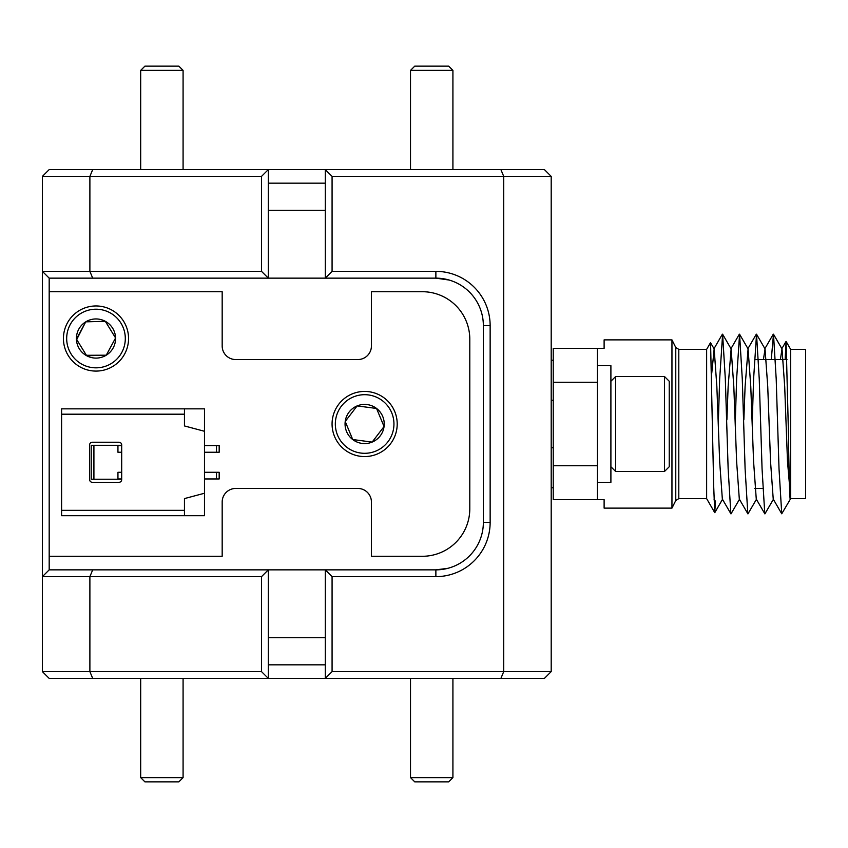 <?xml version="1.0" encoding="UTF-8"?>
<svg xmlns="http://www.w3.org/2000/svg" width="848" height="848" viewBox="0 0 848 848"><rect width="100%" height="100%" fill="white"/><g stroke="black" fill="none" stroke-linecap="round" stroke-linejoin="round"><path stroke-width="1.27" d="M410.517 70.384L414.757 66.144L448.677 66.144L452.917 70.384L410.517 70.384L410.517 169.6M140.683 70.384L144.923 66.144L178.843 66.144L183.083 70.384L140.683 70.384L140.683 169.6M452.917 777.616L448.677 781.856L414.757 781.856L410.517 777.616L452.917 777.616L452.917 678.4M178.843 781.856L144.923 781.856L140.683 777.616L183.083 777.616L178.843 781.856M391.712 412.775A29.309 29.309 0 0 0 353.415 396.928A29.309 29.309 0 0 0 337.568 435.225A29.309 29.309 0 0 0 375.865 451.072A29.309 29.309 0 0 0 391.712 412.775M334.557 436.476A32.563 32.563 0 0 1 352.164 393.917A32.563 32.563 0 0 1 394.723 411.524A32.563 32.563 0 0 1 377.116 454.083A32.563 32.563 0 0 1 334.557 436.476M382.734 416.495A19.589 19.589 0 0 0 345.221 421.456A19.589 19.589 0 0 0 372.145 442.094A19.589 19.589 0 0 0 382.734 416.495M380.307 417.502L376.554 408.46L357.135 405.906L345.221 421.456L352.726 439.54L372.145 442.094L384.059 426.544L380.307 417.502M376.554 408.46L357.135 405.906L345.221 421.456L352.726 439.54L372.145 442.094L384.059 426.544L376.554 408.46M120.946 323.141A29.309 29.309 0 0 0 80.613 313.569A29.309 29.309 0 0 0 71.041 353.902A29.309 29.309 0 0 0 111.374 363.474A29.309 29.309 0 0 0 120.946 323.141M68.275 355.609A32.563 32.563 0 0 1 78.906 310.803A32.563 32.563 0 0 1 123.713 321.434A32.563 32.563 0 0 1 113.081 366.241A32.563 32.563 0 0 1 68.275 355.609M112.667 328.25A19.589 19.589 0 0 0 76.415 339.083A19.589 19.589 0 0 0 106.265 355.195A19.589 19.589 0 0 0 112.667 328.25M110.431 329.628L105.29 321.286L85.722 321.848L76.415 339.083L86.697 355.757L106.265 355.195L115.572 337.96L110.431 329.628M86.401 355.291L106.265 355.195L115.572 337.96L105.29 321.286L85.722 321.848L76.702 339.55M268.307 664.832L325.293 664.832M325.293 637.696L268.307 637.696M49.184 556.288L49.184 569.856L435.872 569.856A47.488 47.488 0 0 0 483.36 522.368L483.36 325.632A47.488 47.488 0 0 0 435.872 278.144L49.184 278.144L49.184 556.288L222.176 556.288L222.176 502.016A13.568 13.568 0 0 1 235.744 488.448L357.856 488.448A13.568 13.568 0 0 1 371.424 502.016L371.424 556.288L422.304 556.288A47.488 47.488 0 0 0 469.792 508.8L469.792 339.2A47.488 47.488 0 0 0 422.304 291.712L371.424 291.712L371.424 345.984A13.568 13.568 0 0 1 357.856 359.552L235.744 359.552A13.568 13.568 0 0 1 222.176 345.984L222.176 291.712L49.184 291.712M610.899 381.261L615.648 376.512L615.648 471.488L610.899 466.739M664.493 471.488L664.493 376.512L669.242 381.261L669.242 466.739L664.493 471.488L615.648 471.488M664.493 376.512L615.648 376.512M296.8 169.6L544.416 169.6L551.2 176.384L551.2 671.616L544.416 678.4L49.184 678.4L42.4 671.616L42.4 176.384L49.184 169.6L296.8 169.6M671.955 339.878L675.771 347.5L675.771 500.5L671.955 508.122L671.955 339.878L604.115 339.878L604.115 348.358L597.331 348.358L597.331 465.722L553.235 465.722L553.235 499.642L597.331 499.642L597.331 465.722M706.638 349.376L678.803 349.376L678.803 498.624L706.638 498.624L706.638 349.376L710.497 342.698L714.164 348.92L711.748 373.268M714.016 499.165L715.458 501.316L714.737 512.648L713.677 485.915L710.571 342.698M790.675 349.376L805.6 349.376L805.6 498.624L790.675 498.624L790.675 349.376L786.096 341.447L788.216 424C788.905 465.128 789.605 501.401 790.336 499.207L781.739 513.793L779.026 468.955L776.206 379.045L773.493 334.207L771.267 359.552M785.142 359.552L786.096 341.447M597.331 348.358L553.235 348.358L553.235 465.722M184.451 515.69L204.485 515.69L204.485 493.25L184.451 498.592L184.451 515.69L61.597 515.69L61.597 408.853L184.451 408.853L184.451 425.94L204.485 431.282L204.485 408.853L184.451 408.853M93.916 479.226L91.245 479.226L91.245 445.306L93.916 445.306L93.916 479.226L121.688 479.226M216.505 445.571L219.176 445.571L219.176 452.249L216.505 452.249L216.505 445.571L204.485 445.571M216.505 452.249L204.485 452.249M121.688 445.571L117.946 445.571L117.946 452.249L121.688 452.249M216.505 472.283L219.176 472.283L219.176 478.961L216.505 478.961L216.505 472.283L204.485 472.283M216.505 478.961L204.485 478.961M121.688 472.283L117.946 472.283L117.946 478.961L121.688 478.961M121.688 444.903A2.671 2.671 0 0 0 119.017 442.232L92.305 442.232A2.671 2.671 0 0 0 89.634 444.903L89.634 479.629A2.671 2.671 0 0 0 92.305 482.3L119.017 482.3A2.671 2.671 0 0 0 121.688 479.629L121.688 444.903M93.916 445.306L121.688 445.306M204.485 493.25L204.485 431.282M790.675 498.624L787.506 461.609L784.686 386.391L782.004 348.92L780.393 359.552M781.739 513.793L773.228 499.08L770.546 461.609L767.726 386.391L765.044 348.92L763.433 359.552M773.524 499.08L764.896 513.899L756.268 499.08L753.586 461.609L750.766 386.391L748.084 348.92L745.106 386.391L743.844 419.93M756.564 499.08L747.936 513.899L739.308 499.08L736.626 461.609L733.806 386.391L731.124 348.92L728.146 386.391L726.884 419.93M739.604 499.08L730.976 513.899L722.348 499.08L719.666 461.609L716.846 386.391L714.164 348.92M764.779 513.793L762.066 468.955L759.246 379.045L756.533 334.207L753.586 379.045L752.303 419.93M747.819 513.793L745.106 468.955L742.286 379.045L739.573 334.207L736.626 379.045L735.343 419.93M730.859 513.793L728.146 468.955L725.326 379.045L722.613 334.207L719.666 379.045L718.383 419.93M553.235 382.278L597.331 382.278M671.955 508.122L604.115 508.122L604.115 499.642L597.331 499.642M325.293 183.168L268.307 183.168M597.331 482.342L610.899 482.342L610.899 365.658L597.331 365.658M500.903 678.4L503.712 671.616L503.712 176.384L332.077 176.384L332.077 271.36L435.872 271.36A54.272 54.272 0 0 1 490.144 325.632L490.144 522.368A54.272 54.272 0 0 1 435.872 576.64L332.077 576.64L332.077 671.616L551.2 671.616M261.523 271.36L261.523 176.384L89.888 176.384L89.888 271.36L261.523 271.36L268.307 278.144L268.307 169.6L261.523 176.384M268.307 210.304L325.293 210.304M261.523 671.616L261.523 576.64L89.888 576.64L89.888 671.616L261.523 671.616L268.307 678.4L268.307 569.856L261.523 576.64M435.872 278.144L449.196 280.052L435.872 278.144L435.872 271.36M447.871 568.319L435.872 569.856L435.872 576.64M92.697 569.856L89.888 576.64L42.4 576.64L49.184 569.856M42.4 671.616L89.888 671.616L92.697 678.4M551.2 176.384L503.712 176.384L500.903 169.6M92.697 169.6L89.888 176.384L42.4 176.384M49.184 278.144L42.4 271.36L89.888 271.36L92.697 278.144M332.077 271.36L325.293 278.144L325.293 169.6L332.077 176.384M332.077 671.616L325.293 678.4L325.293 569.856L332.077 576.64M61.597 510.348L184.451 510.348M184.451 414.195L61.597 414.195M483.36 522.368L490.144 522.368M483.36 325.632L490.144 325.632M452.917 169.6L452.917 70.384M183.083 169.6L183.083 70.384M410.517 678.4L410.517 777.616M183.083 678.4L183.083 777.616M140.683 678.4L140.683 777.616M553.235 400.256L551.2 400.256M675.771 500.5L678.803 498.624M754.72 488.448L762.787 488.448M551.2 360.23L553.235 360.23M782.004 348.92L773.493 334.207M765.044 348.92L756.533 334.207M748.084 348.92L739.573 334.207M731.124 348.92L722.613 334.207M722.644 499.08L714.8 512.648M773.259 334.207L764.748 348.92M756.299 334.207L747.788 348.92M739.339 334.207L730.828 348.92M722.379 334.207L713.868 348.92M786.032 341.447L781.708 348.92M551.2 487.77L553.235 487.77M754.72 359.552L786.986 359.552M706.638 498.624L714.737 512.648M675.771 347.5L678.803 349.376M553.235 447.744L551.2 447.744"/></g></svg>
